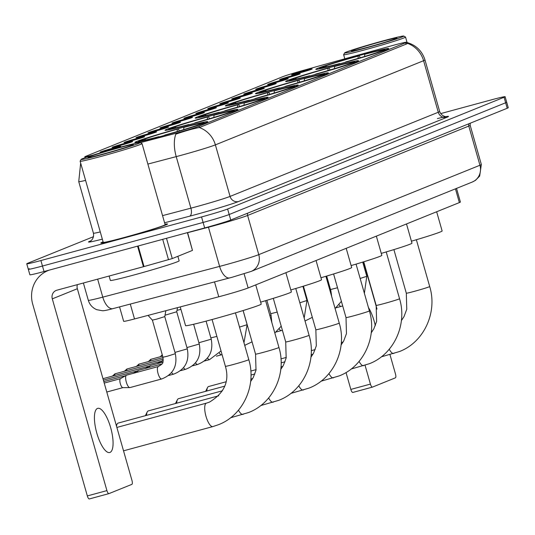 <?xml version="1.0" encoding="UTF-8"?>
<svg xmlns="http://www.w3.org/2000/svg" width="535" height="535" viewBox="0 0 535 535"><rect width="100%" height="100%" fill="white"/><g stroke="black" fill="none" stroke-linecap="round" stroke-linejoin="round"><path stroke-width="0.8" d="M243.064 103.054A37.905 1.391 -15.9 0 0 195.168 118.061A37.905 1.391 -15.9 0 0 220.173 112.303A37.905 1.391 -15.9 0 0 268.068 97.296A37.905 1.391 -15.9 0 0 243.064 103.054M333.519 66.487A37.905 1.391 -15.9 0 0 285.623 81.501A37.905 1.391 -15.9 0 0 310.628 75.743A37.905 1.391 -15.9 0 0 358.524 60.736A37.905 1.391 -15.9 0 0 333.519 66.487M303.365 78.678A37.905 1.391 -15.9 0 0 255.469 93.685A37.905 1.391 -15.9 0 0 280.474 87.934A37.905 1.391 -15.9 0 0 328.37 72.921A37.905 1.391 -15.9 0 0 303.365 78.678M273.218 90.863A37.905 1.391 -15.9 0 0 225.315 105.876A37.905 1.391 -15.9 0 0 250.32 100.119A37.905 1.391 -15.9 0 0 298.222 85.105A37.905 1.391 -15.9 0 0 273.218 90.863M212.91 115.239A37.905 1.391 -15.9 0 0 165.014 130.252A37.905 1.391 -15.9 0 0 190.019 124.494A37.905 1.391 -15.9 0 0 237.914 109.481A37.905 1.391 -15.9 0 0 212.91 115.239M182.763 127.43A37.905 1.391 -15.9 0 0 134.86 142.437A37.905 1.391 -15.9 0 0 159.865 136.679A37.905 1.391 -15.9 0 0 207.767 121.672A37.905 1.391 -15.9 0 0 182.763 127.43M363.673 54.302A37.905 1.391 -15.9 0 0 315.77 69.309A37.905 1.391 -15.9 0 0 340.775 63.558A37.905 1.391 -15.9 0 0 388.678 48.545A37.905 1.391 -15.9 0 0 363.673 54.302M286.653 78.043A10.727 0.395 164.1 0 1 279.578 79.675A10.727 0.395 164.1 0 1 293.133 75.422A10.727 0.395 164.1 0 1 300.209 73.803A10.727 0.395 164.1 0 1 286.653 78.043M274.689 82.878A10.727 0.395 164.1 0 1 267.614 84.517A10.727 0.395 164.1 0 1 281.163 80.257A10.727 0.395 164.1 0 1 288.245 78.638A10.727 0.395 164.1 0 1 274.689 82.878M262.718 87.713A10.727 0.395 164.1 0 1 255.65 89.352A10.727 0.395 164.1 0 1 269.199 85.098A10.727 0.395 164.1 0 1 276.274 83.473A10.727 0.395 164.1 0 1 262.718 87.713M250.754 92.548A10.727 0.395 164.1 0 1 243.686 94.187A10.727 0.395 164.1 0 1 257.235 89.933A10.727 0.395 164.1 0 1 264.31 88.315A10.727 0.395 164.1 0 1 250.754 92.548M238.791 97.39A10.727 0.395 164.1 0 1 231.715 99.022A10.727 0.395 164.1 0 1 245.271 94.769A10.727 0.395 164.1 0 1 252.346 93.15A10.727 0.395 164.1 0 1 238.791 97.39M226.827 102.225A10.727 0.395 164.1 0 1 219.751 103.864A10.727 0.395 164.1 0 1 233.3 99.604A10.727 0.395 164.1 0 1 240.382 97.985A10.727 0.395 164.1 0 1 226.827 102.225M214.856 107.06A10.727 0.395 164.1 0 1 207.787 108.699A10.727 0.395 164.1 0 1 221.336 104.439A10.727 0.395 164.1 0 1 228.412 102.82A10.727 0.395 164.1 0 1 214.856 107.06M202.892 111.895A10.727 0.395 164.1 0 1 195.823 113.534A10.727 0.395 164.1 0 1 209.372 109.28A10.727 0.395 164.1 0 1 216.448 107.655A10.727 0.395 164.1 0 1 202.892 111.895M190.928 116.737A10.727 0.395 164.1 0 1 183.853 118.369A10.727 0.395 164.1 0 1 197.408 114.115A10.727 0.395 164.1 0 1 204.484 112.497A10.727 0.395 164.1 0 1 190.928 116.737M178.964 121.572A10.727 0.395 164.1 0 1 171.889 123.21A10.727 0.395 164.1 0 1 185.438 118.951A10.727 0.395 164.1 0 1 192.52 117.332A10.727 0.395 164.1 0 1 178.964 121.572M166.994 126.407A10.727 0.395 164.1 0 1 159.925 128.046A10.727 0.395 164.1 0 1 173.474 123.786A10.727 0.395 164.1 0 1 180.549 122.167A10.727 0.395 164.1 0 1 166.994 126.407M155.03 131.242A10.727 0.395 164.1 0 1 147.961 132.881A10.727 0.395 164.1 0 1 161.51 128.627A10.727 0.395 164.1 0 1 168.585 127.002A10.727 0.395 164.1 0 1 155.03 131.242M143.066 136.084A10.727 0.395 164.1 0 1 135.99 137.716A10.727 0.395 164.1 0 1 149.546 133.462A10.727 0.395 164.1 0 1 156.621 131.844A10.727 0.395 164.1 0 1 143.066 136.084M131.102 140.919A10.727 0.395 164.1 0 1 124.026 142.551A10.727 0.395 164.1 0 1 137.575 138.297A10.727 0.395 164.1 0 1 144.657 136.679A10.727 0.395 164.1 0 1 131.102 140.919M119.131 145.754A10.727 0.395 164.1 0 1 112.062 147.392A10.727 0.395 164.1 0 1 125.611 143.133A10.727 0.395 164.1 0 1 132.687 141.514A10.727 0.395 164.1 0 1 119.131 145.754M107.167 150.589A10.727 0.395 164.1 0 1 100.099 152.228A10.727 0.395 164.1 0 1 113.647 147.974A10.727 0.395 164.1 0 1 120.723 146.349A10.727 0.395 164.1 0 1 107.167 150.589M298.617 73.208A10.727 0.395 164.1 0 1 291.548 74.84A10.727 0.395 164.1 0 1 305.097 70.587A10.727 0.395 164.1 0 1 312.173 68.968A10.727 0.395 164.1 0 1 298.617 73.208M93.277 155.036A19.307 0.709 164.1 0 1 84.784 156.842A19.307 0.709 164.1 0 1 85.72 156.334L282.534 76.786A19.307 0.709 164.1 0 1 302.843 70.506L390.61 46.05A19.307 0.709 164.1 0 1 393.76 45.187A19.307 0.709 164.1 0 1 406.5 42.252A19.307 0.709 164.1 0 1 405.563 42.76L199.08 126.22A19.307 0.709 164.1 0 1 172.644 134.158L140.371 142.644M456.522 188.4L460.408 202.023A21.453 0.789 164.1 0 1 459.364 202.584L248.133 287.964A21.453 0.789 164.1 0 1 218.761 296.785L134.519 318.947A21.453 0.789 164.1 0 1 123.665 321.321L119.559 306.889M103.101 241.867A34.681 1.271 -15.9 0 0 100.827 243.01A34.681 1.271 -15.9 0 0 123.705 237.741A34.681 1.271 -15.9 0 0 167.542 224.004A34.681 1.271 -15.9 0 0 165.001 224.232M407.55 43.388A25.031 23.667 -112 0 1 423.593 60.702A28.602 1.05 164.1 0 0 424.984 59.953C422.155 51.093 416.29 45.321 407.396 42.633L407.55 43.388L406.921 43.823L199.341 127.551C194.426 128.373 187.457 130.279 178.429 133.268L175.821 134.171A25.031 12.091 75.3 0 0 176.222 156.621L147.867 164.078M29.358 268.73A21.453 0.789 -15.9 0 0 28.315 269.292L29.88 274.796A21.453 0.789 -15.9 0 0 44.037 271.533L204.678 227.943L203.106 222.446A21.453 0.789 -15.9 0 0 229.181 214.515L505.642 102.767A21.453 0.789 -15.9 0 0 506.685 102.205A21.453 0.789 -15.9 0 1 505.642 102.767L229.181 214.515A21.453 0.789 -15.9 0 1 203.106 222.446L42.472 266.035L203.106 222.446L201.541 216.949A21.453 0.789 -15.9 0 0 227.616 209.018L504.077 97.27A21.453 0.789 -15.9 0 0 505.12 96.708A21.453 0.789 -15.9 0 0 490.963 99.965L440.673 113.607M28.315 269.292A21.453 0.789 -15.9 0 0 42.472 266.035A21.453 0.789 -15.9 0 1 28.315 269.292L26.75 263.795A21.453 0.789 -15.9 0 0 40.901 260.538L201.541 216.949M84.797 157.825L84.182 158.046M93.525 236.664L27.793 263.233A21.453 0.789 -15.9 0 0 26.75 263.795M204.678 227.943A21.453 0.789 -15.9 0 0 230.745 220.012L507.207 108.264A21.453 0.789 -15.9 0 0 508.25 107.702L505.12 96.708M375.296 325.681A22.885 7.41 74.8 0 0 368.414 307.471M372.4 387.119L352.893 392.416A3.578 1.157 -105.2 0 1 352.853 392.429A3.578 1.157 -105.2 0 1 350.833 389.413L370.427 384.097L365.051 365.238M346.025 372.52L350.833 389.413M370.427 384.097A3.578 1.157 74.8 0 0 372.44 387.113A3.578 1.157 74.8 0 0 372.487 387.099L395.378 377.844A3.578 1.157 74.8 0 0 395.479 373.972L389.935 354.504M376.988 309.043L363.539 261.849M364.903 48.27A30.749 1.123 -15.9 0 0 403.731 36.059A30.749 1.123 -15.9 0 0 383.481 40.767A30.749 1.123 -15.9 0 0 344.627 52.898A30.749 1.123 -15.9 0 0 364.903 48.27M344.627 52.898L343.644 54.664A32.18 1.177 -15.9 0 0 343.63 54.71A32.18 1.177 -15.9 0 0 364.863 49.822A32.18 1.177 -15.9 0 0 405.53 37.075A32.18 1.177 -15.9 0 0 405.497 37.042L403.731 36.059M381.321 41.636A23.6 0.863 -15.9 0 0 351.522 51.012A23.6 0.863 -15.9 0 0 367.063 47.401A23.6 0.863 -15.9 0 0 396.883 38.092A23.6 0.863 -15.9 0 0 381.321 41.636M411.415 241.198A39.329 1.444 -15.9 0 0 442.131 230.973L436.654 211.76M322.21 67.216L322.391 66.882A34.039 1.251 -15.9 0 1 359.186 55.68L360.262 57.773M345.262 62.328L345.262 62.174A34.039 1.251 -15.9 0 0 382.057 50.979L382.371 51.166M338.729 64.106L338.735 63.946A34.039 1.251 -15.9 0 1 319.495 68.206L319.074 68.962M323.909 67.323L323.254 66.935L320.231 67.751A34.039 1.251 -15.9 0 0 319.495 68.206M345.262 62.174L346.265 61.772A30.749 1.123 -15.9 0 0 379.034 51.801L382.057 50.979M323.254 66.935A30.749 1.123 -15.9 0 0 322.679 67.39A30.749 1.123 -15.9 0 0 339.732 63.545L338.735 63.946M359.186 55.68L358.183 56.088A30.749 1.123 -15.9 0 0 325.414 66.059L322.391 66.882M358.116 58.402L358.183 56.088M325.414 66.059L326.644 66.795M384.652 50.364L384.217 50.103A34.039 1.251 -15.9 0 0 384.926 49.568A34.039 1.251 -15.9 0 0 365.713 53.908L364.709 54.316L364.649 56.456M384.217 50.103L381.194 50.925A30.749 1.123 -15.9 0 0 381.789 50.551A30.749 1.123 -15.9 0 0 364.709 54.316M381.014 51.26L381.194 50.925M381.268 253.389A39.329 1.444 -15.9 0 0 411.977 243.164L406.506 223.951M292.063 79.401L292.244 79.066A34.039 1.251 -15.9 0 1 329.032 67.871L330.108 69.958M315.108 74.512L315.115 74.365A34.039 1.251 -15.9 0 0 351.903 63.163L352.217 63.351M308.581 76.298L308.581 76.137A34.039 1.251 -15.9 0 1 289.341 80.39L288.92 81.146M293.755 79.508L293.1 79.12L290.084 79.942A34.039 1.251 -15.9 0 0 289.341 80.39M315.115 74.365L316.111 73.957A30.749 1.123 -15.9 0 0 348.88 63.986L351.903 63.163M293.1 79.12A30.749 1.123 -15.9 0 0 292.531 79.575A30.749 1.123 -15.9 0 0 309.584 75.729L308.581 76.137M329.032 67.871L328.029 68.273A30.749 1.123 -15.9 0 0 295.26 78.25L292.244 79.066M327.968 70.587L328.029 68.273M295.26 78.25L296.49 78.979M354.498 62.555L354.063 62.294A34.039 1.251 -15.9 0 0 354.772 61.752A34.039 1.251 -15.9 0 0 335.559 66.099L334.562 66.5L334.502 68.647M354.063 62.294L351.04 63.11A30.749 1.123 -15.9 0 0 351.635 62.735A30.749 1.123 -15.9 0 0 334.562 66.5M350.86 63.451L351.04 63.11M208.777 386.484A12.158 3.932 74.8 0 0 208.63 386.517A12.158 3.932 74.8 0 0 208.483 386.564A12.158 3.932 74.8 0 0 207.526 387.574A12.158 3.932 74.8 0 0 206.864 390.998M351.114 265.574A39.329 1.444 -15.9 0 0 381.823 255.349L376.352 236.136M261.909 91.592L262.09 91.258A34.039 1.251 -15.9 0 1 298.878 80.056L299.961 82.143M284.954 86.703L284.961 86.55A34.039 1.251 -15.9 0 0 321.749 75.355L322.063 75.542M278.427 88.482L278.434 88.322A34.039 1.251 -15.9 0 1 259.194 92.582L258.773 93.331M263.601 91.699L262.952 91.311L259.93 92.127A34.039 1.251 -15.9 0 0 259.194 92.582M284.961 86.55L285.957 86.148A30.749 1.123 -15.9 0 0 318.726 76.171L321.749 75.355M262.952 91.311A30.749 1.123 -15.9 0 0 262.377 91.759A30.749 1.123 -15.9 0 0 279.43 87.921L278.434 88.322M298.878 80.056L297.881 80.464A30.749 1.123 -15.9 0 0 265.113 90.435L262.09 91.258M297.814 82.778L297.881 80.464M265.113 90.435L266.343 91.171M324.344 74.739L323.909 74.479A34.039 1.251 -15.9 0 0 324.625 73.944A34.039 1.251 -15.9 0 0 305.411 78.284L304.408 78.692L304.348 80.832M323.909 74.479L320.886 75.301A30.749 1.123 -15.9 0 0 321.488 74.927A30.749 1.123 -15.9 0 0 304.408 78.692M320.712 75.636L320.886 75.301M178.63 398.669A12.158 3.932 74.8 0 0 178.476 398.702A12.158 3.932 74.8 0 0 178.336 398.749A12.158 3.932 74.8 0 0 177.373 399.765A12.158 3.932 74.8 0 0 176.71 403.189M320.96 277.759A39.329 1.444 -15.9 0 0 351.676 267.54L346.198 248.327M231.755 103.777L231.936 103.442A34.039 1.251 -15.9 0 1 268.73 92.247L269.807 94.334M254.807 98.888L254.807 98.741A34.039 1.251 -15.9 0 0 291.602 87.539L291.916 87.727M248.273 100.674L248.28 100.513A34.039 1.251 -15.9 0 1 229.04 104.766L228.619 105.522M233.454 103.884L232.799 103.496L229.776 104.318A34.039 1.251 -15.9 0 0 229.04 104.766M254.807 98.741L255.81 98.333A30.749 1.123 -15.9 0 0 288.579 88.362L291.602 87.539M232.799 103.496A30.749 1.123 -15.9 0 0 232.223 103.95A30.749 1.123 -15.9 0 0 249.277 100.105L248.28 100.513M268.73 92.247L267.727 92.649A30.749 1.123 -15.9 0 0 234.959 102.62L231.936 103.442M267.661 94.962L267.727 92.649M234.959 102.62L236.189 103.355M294.197 86.931L293.762 86.67A34.039 1.251 -15.9 0 0 294.471 86.128A34.039 1.251 -15.9 0 0 275.257 90.475L274.261 90.876L274.201 93.016M293.762 86.67L290.739 87.486A30.749 1.123 -15.9 0 0 291.334 87.111A30.749 1.123 -15.9 0 0 274.261 90.876M290.558 87.82L290.739 87.486M148.476 410.86A12.158 3.932 74.8 0 0 148.329 410.893A12.158 3.932 74.8 0 0 148.182 410.94A12.158 3.932 74.8 0 0 147.219 411.95A12.158 3.932 74.8 0 0 146.563 415.374M290.813 289.95A39.329 1.444 -15.9 0 0 321.522 279.725L316.051 260.512M201.608 115.968L201.789 115.634A34.039 1.251 -15.9 0 1 238.577 104.432L239.653 106.518M224.653 111.079L224.66 110.926A34.039 1.251 -15.9 0 0 261.448 99.731L261.762 99.918M218.126 112.858L218.126 112.698A34.039 1.251 -15.9 0 1 198.886 116.958L198.465 117.707M203.3 116.075L202.645 115.68L199.629 116.503A34.039 1.251 -15.9 0 0 198.886 116.958M224.66 110.926L225.656 110.524A30.749 1.123 -15.9 0 0 258.425 100.547L261.448 99.731M202.645 115.68A30.749 1.123 -15.9 0 0 202.076 116.135A30.749 1.123 -15.9 0 0 219.129 112.296L218.126 112.698M238.577 104.432L237.573 104.84A30.749 1.123 -15.9 0 0 204.805 114.811L201.789 115.634M237.513 107.154L237.573 104.84M204.805 114.811L206.035 115.54M264.043 99.115L263.608 98.855A34.039 1.251 -15.9 0 0 264.317 98.313A34.039 1.251 -15.9 0 0 245.104 102.66L244.107 103.068L244.047 105.208M263.608 98.855L260.585 99.677A30.749 1.123 -15.9 0 0 261.18 99.303A30.749 1.123 -15.9 0 0 244.107 103.068M260.405 100.012L260.585 99.677M118.322 423.045A12.158 3.932 74.8 0 0 118.175 423.078A12.158 3.932 74.8 0 0 118.028 423.125A12.158 3.932 74.8 0 0 117.071 424.141A12.158 3.932 74.8 0 0 116.51 426.194M260.659 302.135A39.329 1.444 -15.9 0 0 291.368 291.916L285.897 272.703M171.454 128.153L171.635 127.818A34.039 1.251 -15.9 0 1 208.423 116.623L209.506 118.71M194.499 123.264L194.506 123.11A34.039 1.251 -15.9 0 0 231.294 111.915L231.608 112.103M187.972 125.05L187.979 124.882A34.039 1.251 -15.9 0 1 168.739 129.142L168.318 129.898M173.146 128.26L172.497 127.872L169.475 128.688A34.039 1.251 -15.9 0 0 168.739 129.142M194.506 123.11L195.502 122.709A30.749 1.123 -15.9 0 0 228.271 112.738L231.294 111.915M172.497 127.872A30.749 1.123 -15.9 0 0 171.922 128.326A30.749 1.123 -15.9 0 0 188.975 124.481L187.979 124.882M208.423 116.623L207.426 117.025A30.749 1.123 -15.9 0 0 174.657 126.996L171.635 127.818M207.359 119.338L207.426 117.025M174.657 126.996L175.888 127.731M233.889 111.3L233.454 111.046A34.039 1.251 -15.9 0 0 234.169 110.504A34.039 1.251 -15.9 0 0 214.956 114.851L213.953 115.252L213.893 117.392M233.454 111.046L230.431 111.862A30.749 1.123 -15.9 0 0 231.033 111.487A30.749 1.123 -15.9 0 0 213.953 115.252M230.257 112.196L230.431 111.862M180.228 306.923L185.565 325.654A39.329 1.444 -15.9 0 0 211.512 319.676A39.329 1.444 -15.9 0 0 261.22 304.101L255.743 284.887M141.307 140.344L141.481 140.003A34.039 1.251 -15.9 0 1 178.275 128.808L179.352 130.894M164.352 135.455L164.352 135.301A34.039 1.251 -15.9 0 0 201.147 124.107L201.461 124.294M157.818 137.234L157.825 137.074A34.039 1.251 -15.9 0 1 138.585 141.327L138.164 142.083M142.999 140.444L142.343 140.056L139.321 140.879A34.039 1.251 -15.9 0 0 138.585 141.327M164.352 135.301L165.355 134.9A30.749 1.123 -15.9 0 0 198.124 124.922L201.147 124.107M142.343 140.056A30.749 1.123 -15.9 0 0 141.768 140.511A30.749 1.123 -15.9 0 0 158.821 136.666L157.825 137.074M178.275 128.808L177.272 129.209A30.749 1.123 -15.9 0 0 144.504 139.187L141.481 140.003M177.205 131.523L177.272 129.209M144.504 139.187L145.734 139.916M203.741 123.491L203.307 123.231A34.039 1.251 -15.9 0 0 204.016 122.689A34.039 1.251 -15.9 0 0 184.802 127.036L183.806 127.437L183.746 129.584M203.307 123.231L200.284 124.053A30.749 1.123 -15.9 0 0 200.879 123.679A30.749 1.123 -15.9 0 0 183.806 127.437M200.103 124.387L200.284 124.053M110.016 452.416A22.885 7.41 74.8 0 0 110.778 428.053A22.885 7.41 74.8 0 0 97.758 408.339A22.885 7.41 74.8 0 0 97.484 408.432A22.885 7.41 74.8 0 0 96.715 432.788A22.885 7.41 74.8 0 0 109.742 452.51A22.885 7.41 74.8 0 0 110.016 452.416M166.499 238.302L172.27 258.572L192.466 250.407L187.404 232.631M49.387 270.081A28.602 27.044 -112 0 0 48.11 270.563A28.602 27.044 -112 0 0 32.709 304.168L87.332 495.925L106.92 490.608L52.296 298.851A7.149 6.761 68 0 1 56.148 290.451A7.149 6.761 68 0 1 56.87 290.204L143.433 266.718L137.575 246.153M108.893 493.631L89.392 498.928A3.578 1.157 -105.2 0 1 89.352 498.941A3.578 1.157 -105.2 0 1 87.332 495.925M106.92 490.608A3.578 1.157 74.8 0 0 108.939 493.624A3.578 1.157 74.8 0 0 108.98 493.611L131.877 484.356A3.578 1.157 74.8 0 0 131.978 480.483L77.354 288.726A7.149 6.761 68 0 1 77.354 284.647M187.591 232.585L192.466 250.407M172.27 258.572L143.433 266.718M101.403 154.782A30.749 1.123 -15.9 0 0 140.23 142.571A30.749 1.123 -15.9 0 0 119.974 147.279A30.749 1.123 -15.9 0 0 81.126 159.41A30.749 1.123 -15.9 0 0 101.403 154.782M81.126 159.41L80.136 161.175A32.18 1.177 -15.9 0 0 80.13 161.222A32.18 1.177 -15.9 0 0 101.362 156.334A32.18 1.177 -15.9 0 0 142.029 143.587A32.18 1.177 -15.9 0 0 141.996 143.554L140.23 142.571M80.13 161.222L103.235 242.322A32.18 1.177 -15.9 0 0 124.461 237.433A32.18 1.177 -15.9 0 0 165.134 224.687L142.029 143.587M103.115 241.9A34.327 1.257 -15.9 0 0 101.168 242.91A34.327 1.257 -15.9 0 0 123.812 237.694A34.327 1.257 -15.9 0 0 167.194 224.105A34.327 1.257 -15.9 0 0 165.014 224.265M109.12 276.033L110.364 280.414A35.758 1.311 -15.9 0 0 133.957 274.983A35.758 1.311 -15.9 0 0 179.145 260.826L177.861 256.312M117.814 148.148A23.6 0.863 -15.9 0 0 88.014 157.524A23.6 0.863 -15.9 0 0 103.563 153.913A23.6 0.863 -15.9 0 0 133.375 144.597A23.6 0.863 -15.9 0 0 117.814 148.148M161.57 362.483A6.433 2.087 -105.2 0 1 162.306 360.717A6.433 2.087 -105.2 0 1 162.399 360.677A6.433 2.087 -105.2 0 1 162.473 360.65A6.433 2.087 -105.2 0 1 162.553 360.637M180.924 309.37L176.991 310.36M149.606 367.324A6.433 2.087 -105.2 0 1 150.342 365.559A6.433 2.087 -105.2 0 1 150.429 365.512A6.433 2.087 -105.2 0 1 150.509 365.485A6.433 2.087 -105.2 0 1 150.589 365.472M177.506 307.638L176.724 311.765L165.021 315.202M137.642 372.159A6.433 2.087 -105.2 0 1 138.378 370.394A6.433 2.087 -105.2 0 1 138.465 370.347A6.433 2.087 -105.2 0 1 138.538 370.327A6.433 2.087 -105.2 0 1 138.618 370.307M165.87 310.695L164.76 316.6L156.628 319.141L152.381 320.124L148.048 315.389M130.025 387.561A6.433 2.087 -105.2 0 1 129.945 387.581A6.433 2.087 -105.2 0 1 129.771 387.608A6.433 2.087 -105.2 0 1 126.32 382.157A6.433 2.087 -105.2 0 1 126.407 375.229A6.433 2.087 -105.2 0 1 126.501 375.189A6.433 2.087 -105.2 0 1 126.574 375.162A6.433 2.087 -105.2 0 1 126.655 375.142M122.95 387.628A4.648 1.505 -105.2 0 1 122.823 387.648A4.648 1.505 -105.2 0 1 120.328 383.709A4.648 1.505 -105.2 0 1 120.395 378.706A4.648 1.505 -105.2 0 1 120.462 378.68A4.648 1.505 -105.2 0 1 120.515 378.66M199.08 126.22L199.455 127.531M405.563 42.76L405.971 44.204M455.445 188.835L459.364 202.584M130.279 304.074L134.519 318.947M214.522 281.905L218.761 296.785M244.1 273.8L248.133 287.964M437.396 118.583A35.758 1.311 164.1 0 1 446.765 117.352L238.556 201.514A7.149 6.761 68 0 1 230.07 196.412L438.279 112.25A28.602 1.05 -15.9 0 0 439.67 111.501C442.057 117.506 447.808 116.69 446.498 116.603L446.491 116.603M238.556 201.514A35.758 1.311 164.1 0 1 195.108 214.736A35.758 1.311 164.1 0 1 189.604 216.207L164.593 222.787M195.308 206.991A28.602 1.05 -15.9 0 0 230.07 196.412L215.384 144.865A28.602 1.05 164.1 0 1 180.623 155.444A28.602 1.05 164.1 0 1 176.222 156.621L190.901 208.168A28.602 1.05 -15.9 0 0 195.308 206.991M199.341 127.551A25.031 23.667 68 0 1 215.384 144.865L423.593 60.702L438.279 112.25A7.149 6.761 68 0 0 446.765 117.352M85.593 180.389A28.602 1.05 164.1 0 1 78.739 181.626L93.424 233.18A28.602 1.05 -15.9 0 0 100.272 231.936M102.332 239.152A35.758 1.311 164.1 0 1 90.241 241.071L90.656 240.904M227.616 209.018L230.745 220.012M504.077 97.27L507.207 108.264M40.901 260.538L44.037 271.533M162.553 215.625L190.901 208.168A7.149 3.451 -104.7 0 1 189.604 216.207M97.651 279.143L102.773 297.139A14.305 6.908 75.3 0 0 112.938 308.635C107.094 310.213 103.556 310.909 102.319 310.721L96.802 309.691C92.515 307.879 89.686 304.749 88.308 300.302A28.602 1.05 -15.9 0 0 102.773 297.139L219.611 266.397A28.602 1.05 -15.9 0 0 224.018 265.22A28.602 1.05 -15.9 0 0 258.773 254.64L479.948 165.241A28.602 1.05 -15.9 0 0 481.333 164.492L479.668 176.075L475.468 180.375L472.244 182.047L251.075 271.446A14.305 13.522 68 0 0 258.773 254.64L247.618 215.465A28.602 1.05 164.1 0 1 212.856 226.044A28.602 1.05 164.1 0 1 208.449 227.221L187.624 232.698M468.874 123.759A3.578 3.384 -112 0 0 468.787 126.066L479.948 165.241A14.305 13.522 68 0 1 472.244 182.047M208.362 226.934A3.578 1.725 -104.7 0 1 208.449 227.221L219.611 266.397A14.305 6.908 75.3 0 0 229.776 277.892A14.305 6.908 75.3 0 0 230.05 277.805M470.232 123.21L470.178 125.317A28.602 1.05 164.1 0 1 468.787 126.066L247.618 215.465A3.578 3.384 -112 0 1 247.705 213.157M251.075 271.446L232.083 277.277L112.938 308.635A14.305 6.908 75.3 0 0 113.213 308.548M416.37 239.74L429.699 286.533A12.158 0.448 164.1 0 1 429.11 286.847A12.158 0.448 164.1 0 1 414.337 291.348A12.158 0.448 164.1 0 1 406.312 293.193L406.767 309.263L403.985 316.653L401.384 320.639M393.9 353.414A12.158 3.932 -105.2 0 1 393.753 353.461A12.158 3.932 -105.2 0 1 389.239 349.215M386.216 251.925L399.545 298.717A12.158 0.448 164.1 0 1 398.956 299.038A12.158 0.448 164.1 0 1 384.183 303.532A12.158 0.448 164.1 0 1 376.165 305.378L376.613 321.448L373.831 328.838L371.23 332.83M363.746 365.606A12.158 3.932 -105.2 0 1 363.606 365.652A12.158 3.932 -105.2 0 1 359.092 361.406M356.063 264.116L369.397 310.909A12.158 0.448 164.1 0 1 368.802 311.223A12.158 0.448 164.1 0 1 354.03 315.724A12.158 0.448 164.1 0 1 346.011 317.569L346.459 333.633L343.684 341.022L341.076 345.015M333.599 377.79A12.158 3.932 -105.2 0 1 333.452 377.837A12.158 3.932 -105.2 0 1 328.938 373.59M325.915 276.301L339.243 323.093A12.158 0.448 164.1 0 1 338.655 323.414A12.158 0.448 164.1 0 1 323.882 327.908A12.158 0.448 164.1 0 1 315.857 329.754L316.312 345.824L313.53 353.214L310.929 357.206M303.445 389.975A12.158 3.932 -105.2 0 1 303.298 390.028A12.158 3.932 -105.2 0 1 298.784 385.775M295.761 288.485L309.09 335.284A12.158 0.448 164.1 0 1 308.501 335.599A12.158 0.448 164.1 0 1 293.728 340.093A12.158 0.448 164.1 0 1 285.71 341.945L286.158 358.009L283.376 365.398L280.775 369.391M273.291 402.166A12.158 3.932 -105.2 0 1 273.151 402.213A12.158 3.932 -105.2 0 1 268.637 397.966M265.607 300.677L278.942 347.469A12.158 0.448 164.1 0 1 278.347 347.79A12.158 0.448 164.1 0 1 263.574 352.284A12.158 0.448 164.1 0 1 255.556 354.13L256.004 370.2L253.229 377.59L250.621 381.575M243.144 414.351A12.158 3.932 -105.2 0 1 242.997 414.404A12.158 3.932 -105.2 0 1 238.483 410.151M235.46 312.861L248.788 359.654A12.158 0.448 164.1 0 1 248.2 359.975A12.158 0.448 164.1 0 1 233.427 364.469A12.158 0.448 164.1 0 1 225.402 366.314C229.722 381.147 224.406 393.085 209.439 402.126L206.477 403.122A12.158 3.932 -105.2 0 1 206.617 403.096M212.99 426.542A12.158 3.932 -105.2 0 1 212.85 426.589A12.158 3.932 -105.2 0 1 205.928 416.116A12.158 3.932 -105.2 0 1 206.336 403.169A12.158 3.932 -105.2 0 1 206.477 403.122L116.864 427.438M362.73 262.096L366.783 276.321L360.149 278.454M52.296 298.851L77.354 288.726M138.164 245.993L144.022 266.557M168.512 259.736L162.7 239.339M341.216 306.408A6.433 2.087 -105.2 0 1 341.169 306.421A6.433 2.087 -105.2 0 1 341.116 306.435A6.433 2.087 -105.2 0 1 339.13 304.796M337.518 287.756L330.516 289.535M326.678 276.073L330.884 290.833L330.148 291.16M307.137 299.125L306.582 299.212M302.917 286.325L306.956 300.503L299.834 302.777M281.39 330.59A6.433 2.087 -105.2 0 1 281.336 330.603A6.433 2.087 -105.2 0 1 281.29 330.617A6.433 2.087 -105.2 0 1 279.303 328.978M277.204 312.079L270.69 313.717M266.865 300.302L271.058 315.015L269.834 315.51M162.627 356.103L150.79 359.346A4.648 4.394 68 0 1 151.258 359.192A4.648 1.505 -105.2 0 1 151.311 359.172A4.648 1.505 -105.2 0 1 151.372 359.159M245.491 345.102A6.433 2.087 -105.2 0 1 245.445 345.115A6.433 2.087 -105.2 0 1 245.391 345.129A6.433 2.087 -105.2 0 1 244.575 344.874M150.636 360.944A4.648 1.505 -105.2 0 1 151.258 359.192M163.041 357.581L138.826 364.188A4.648 4.394 68 0 1 139.294 364.027A4.648 1.505 -105.2 0 1 139.347 364.007A4.648 1.505 -105.2 0 1 139.408 363.994M243.097 310.547L247.123 324.685L239.513 327.092M138.672 365.779A4.648 1.505 -105.2 0 1 139.294 364.027M163.269 359.105L126.862 369.023A4.648 4.394 68 0 1 127.33 368.862A4.648 1.505 -105.2 0 1 127.383 368.842A4.648 1.505 -105.2 0 1 127.444 368.836M221.564 354.772A6.433 2.087 -105.2 0 1 221.51 354.792A6.433 2.087 -105.2 0 1 221.463 354.799A6.433 2.087 -105.2 0 1 219.47 353.16M126.708 370.621A4.648 1.505 -105.2 0 1 127.33 368.862M161.53 361.172L114.891 373.858A4.648 4.394 68 0 1 115.359 373.697A4.648 1.505 -105.2 0 1 115.42 373.684A4.648 1.505 -105.2 0 1 115.473 373.671M216.882 336.401L210.857 337.899M209.6 359.607A6.433 2.087 -105.2 0 1 209.546 359.627A6.433 2.087 -105.2 0 1 209.499 359.64A6.433 2.087 -105.2 0 1 207.506 357.995M114.744 375.456A4.648 1.505 -105.2 0 1 115.359 373.697M102.974 378.673A4.648 4.394 68 0 1 103.395 378.539A4.648 1.505 -105.2 0 1 103.449 378.519A4.648 1.505 -105.2 0 1 103.509 378.506M206.082 321.134L211.231 339.197L198.893 342.741M197.629 364.449A6.433 2.087 -105.2 0 1 197.582 364.462A6.433 2.087 -105.2 0 1 197.529 364.475A6.433 2.087 -105.2 0 1 195.542 362.837M103.041 378.9A4.648 1.505 -105.2 0 1 103.395 378.539M193.63 324.263L199.261 344.032L186.929 347.576M185.665 369.284A6.433 2.087 -105.2 0 1 185.612 369.297A6.433 2.087 -105.2 0 1 185.565 369.31A6.433 2.087 -105.2 0 1 183.579 367.672M176.724 311.758L187.297 348.873L174.965 352.411M173.701 374.119A6.433 2.087 -105.2 0 1 173.648 374.139A6.433 2.087 -105.2 0 1 173.601 374.146A6.433 2.087 -105.2 0 1 171.608 372.507M164.76 316.593L175.333 353.709L167.201 356.257L162.954 357.233L152.381 320.124M161.737 378.954A6.433 2.087 -105.2 0 1 161.684 378.974A6.433 2.087 -105.2 0 1 161.637 378.981A6.433 2.087 -105.2 0 1 157.999 373.35A6.433 2.087 -105.2 0 1 158.233 366.575A6.433 2.087 -105.2 0 1 158.313 366.549A6.433 2.087 -105.2 0 1 158.36 366.535M84.784 156.842L85.038 157.745M406.5 42.252L406.941 43.81M80.665 163.101L78.739 181.626M424.984 59.953L439.67 111.501M93.424 233.18C94.561 239.54 89.245 241.873 90.308 241.111L90.963 240.83M481.333 164.492L470.178 125.317M88.308 300.302L83.386 283.015M372.44 387.113L352.853 392.429M407.102 42.586L405.53 37.075M344.801 58.817L343.63 54.71M429.699 286.533C437.67 312.4 423.954 342.26 399.464 351.542L381.308 356.845M384.926 49.568L385.681 49.982M343.129 342.005L341.303 342.5M315.168 349.596L311.276 350.652M286.285 357.433L280.969 358.871M393.894 249.598L406.312 293.193M399.545 298.717C407.516 324.584 393.807 354.451 369.31 363.733L351.154 369.03M354.772 61.752L355.528 62.174M312.975 354.197L311.149 354.692M285.021 361.78L281.129 362.837M256.131 369.618L250.821 371.063M363.746 261.789L376.165 305.378M369.397 310.909C377.362 336.769 363.653 366.635 339.157 375.918L321.007 381.214M205.654 391.326L207.526 387.574M324.625 73.944L325.38 74.358M282.821 366.381L281.002 366.876M254.867 373.972L250.975 375.028M225.984 381.809L208.63 386.517M333.593 273.974L346.011 317.569M339.243 323.093C347.215 348.96 333.499 378.82 309.009 388.109L290.853 393.406M175.507 403.517L177.373 399.765M294.471 86.128L295.226 86.55M252.674 378.573L250.848 379.068M224.72 386.156L178.476 398.702M303.439 286.165L315.857 329.754M309.09 335.284C317.061 361.145 303.352 391.011 278.855 400.294L260.699 405.59M145.353 415.702L147.219 411.95M264.317 98.313L265.072 98.734M222.52 390.757L148.329 410.893M273.291 298.349L285.71 341.945M278.942 347.469C286.914 373.336 273.198 403.196 248.701 412.485L230.552 417.781M116.342 425.599L117.071 424.141M234.169 110.504L234.925 110.926M218.721 395.793L118.175 423.078M243.137 310.534L255.556 354.13M248.788 359.654C256.76 385.521 243.044 415.387 218.554 424.67L212.85 426.589L123.531 450.824M204.016 122.689L204.771 123.11M212.074 319.522L225.402 366.314M364.382 293.3L366.783 276.321M48.11 270.563L49.093 270.162M108.939 493.624L89.352 498.941M336.067 307.806L342.701 305.94M335.091 308.528L341.39 301.345M331.707 296.631L330.884 290.833M305.024 321L312.32 317.335M304.181 318.044L306.956 300.503M276.241 331.988L282.386 330.289M274.823 333.004L281.216 326.169M271.82 322.465L271.058 315.015M160.353 356.718L162.245 354.752M244.702 345.316L252.059 341.852M148.389 361.553L150.79 359.346M243.973 342.754L247.123 324.685M136.418 366.395L138.826 364.188M216.407 356.176L222.072 354.625M124.454 371.23L126.862 369.023M204.444 361.011L209.546 359.627L221.029 350.96M112.49 376.065L114.891 373.858M149.566 366.007L102.927 378.693M192.48 365.846L197.582 364.462C209.004 360.008 213.552 351.589 211.231 339.197M157.203 363.673L162.306 360.717M163.235 360.443L162.473 360.65M180.516 370.681L185.612 369.297C197.04 364.85 201.588 356.424 199.261 344.032M145.239 368.508L150.342 365.559M162.861 362.135L150.509 365.485M103.389 380.124L137.602 370.842M168.545 375.516L173.648 374.139C185.07 369.685 189.624 361.259 187.297 348.873M133.275 373.343L138.378 370.394M161.931 363.974L138.538 370.327M103.81 381.602L125.631 375.677M129.945 387.581L161.684 378.974C173.106 374.52 177.653 366.101 175.333 353.709M120.395 378.706L126.407 375.229M106.779 392.021L122.889 387.648M126.574 375.162L158.313 366.549C163.777 363.078 163.095 363.686 162.954 357.233M122.823 387.648L129.771 387.608M104.231 383.073L120.449 378.673"/></g></svg>
